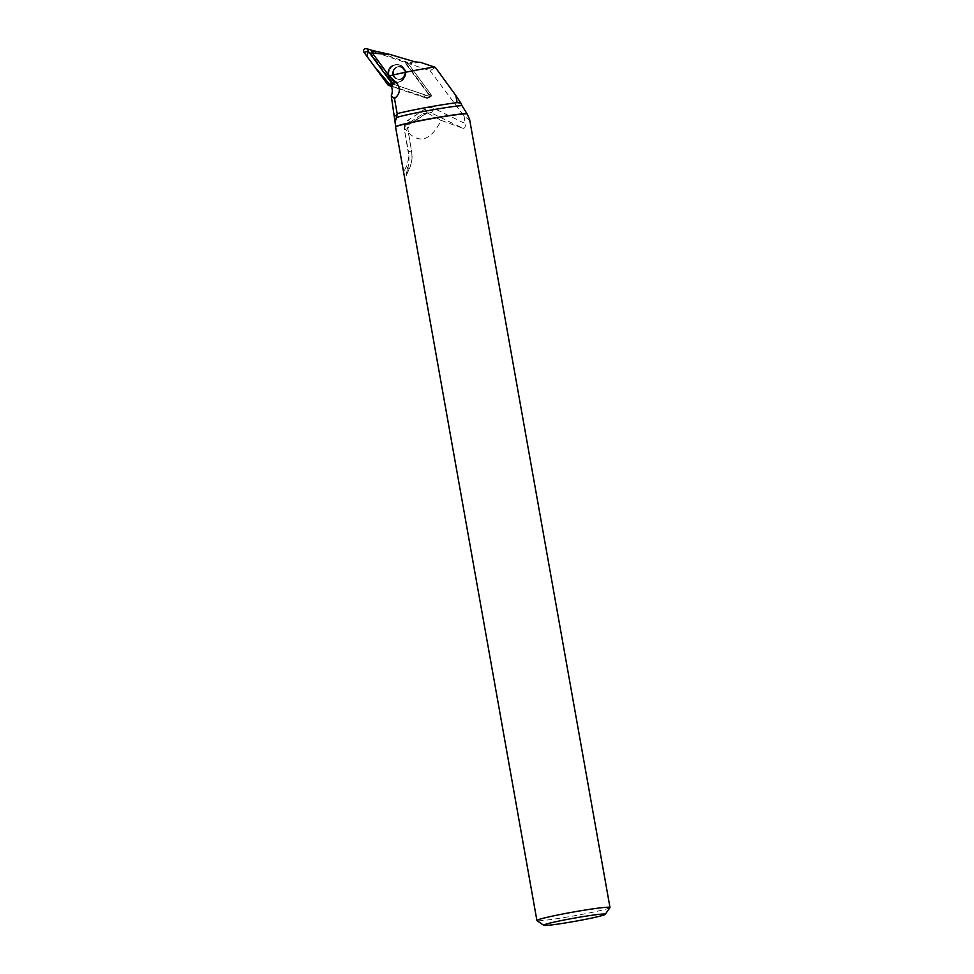 <?xml version="1.0" encoding="UTF-8"?>
<svg xmlns="http://www.w3.org/2000/svg" width="974" height="974" viewBox="0 0 974 974"><rect width="100%" height="100%" fill="white"/><g stroke="black" fill="none" stroke-linecap="round" stroke-linejoin="round"><path stroke-width="0.73" stroke-dasharray="4.87 3.65" d="M394.604 69.276A6.441 6.246 -97.5 0 1 405.914 72.21A6.441 6.246 -97.5 0 1 394.373 76.325A6.441 6.246 -97.5 0 1 394.604 69.276M414.936 61.861L406.682 62.945A12.285 11.932 82.5 0 0 407.996 63.31L431.628 95.44L430.678 96.803L393.508 84.275L430.033 96.584A1.108 1.071 82.5 0 0 431.214 94.88L407.4 62.494A1.108 1.071 82.5 0 0 406.876 62.105L373.846 50.977M426.393 98.167L391.402 86.382L421.109 96.389L429.254 95.355L403.966 61.374A2.325 2.252 -97.5 0 1 405.074 62.19L428.877 94.575A2.325 2.252 -97.5 0 1 426.393 98.167L430.033 96.584M366.321 48.7A2.325 2.252 -97.5 0 1 366.492 48.749L368.696 49.491M389.32 68.229A8.985 8.729 -97.5 0 1 397.806 64.601A8.985 8.729 -97.5 0 1 400.046 81.67A8.985 8.729 -97.5 0 1 389.32 68.229M407.996 63.31L406.56 63.907L429.51 95.123L428.377 97.972L391.268 86.029M406.56 63.907A12.285 11.932 82.5 0 0 409.397 63.785L430.143 70.773L435.329 67.352M469.59 119.278L469.456 120.058L464.099 116.174L430.143 70.773M464.099 116.174L465.17 123.564L433.954 108.406A9.363 9.095 82.5 0 0 425.2 108.954L408.386 119.948A9.363 9.095 82.5 0 0 404.344 129.396L408.13 151.664A25.154 24.435 -97.5 0 1 406.207 166.639L403.82 171.874L394.677 120.727M392.741 83.119L370.644 53.059L371.91 51.232L406.682 62.945M393.545 74.048A6.441 6.246 -97.5 0 1 398.877 66.646A6.441 6.246 -97.5 0 1 405.914 72.21A6.441 6.246 -97.5 0 1 400.558 79.405A6.441 6.246 -97.5 0 1 393.545 74.048M609.955 907.585A37.122 1.948 -10.1 0 1 609.773 907.756A37.122 1.948 -10.1 0 1 572.542 916.12A37.122 1.948 -10.1 0 1 536.966 920.588M403.82 171.874C404.478 176.063 405.111 177.609 405.708 176.513L409.226 168.794L407.522 169.013L405.549 177.085L409.36 168.721L406.207 166.639M407.522 169.013C409.08 163.985 409.384 158.129 408.423 151.433L411.515 151.031L407.716 128.775L404.332 129.213L408.423 151.433M404.247 127.838L406.462 124.477L423.495 113.459L430.946 112.777L462.979 128.337L441.965 120.679A37.122 1.948 169.9 0 1 440.93 120.886C429.704 142.435 417.469 144.749 404.247 127.838L404.332 129.213M462.979 128.337C464.878 128.41 465.609 126.815 465.17 123.564M440.93 120.886L440.674 120.703A36.902 1.936 169.9 0 0 441.636 120.508L441.965 120.679M440.674 120.703L441.636 120.508M427.744 113.203L440.905 120.204M429.51 95.123L431.628 95.44M430.678 96.803L427.379 98.204M405.269 72.015A8.839 8.583 82.5 0 0 397.185 64.588A8.839 8.583 82.5 0 0 388.285 74.535A8.839 8.583 82.5 0 0 399.462 81.84A8.839 8.583 82.5 0 0 405.269 72.015M420.025 62.385L409.397 63.785M406.876 62.105L403.966 61.374M366.492 48.749L369.402 49.479M431.214 94.88L428.877 94.575M405.074 62.19L407.4 62.494M400.046 81.67L404.052 78.504A8.803 8.559 82.5 0 0 398.378 64.698A8.803 8.559 82.5 0 0 388.565 74.499A8.803 8.559 82.5 0 0 404.04 78.517C407.071 71.808 405.184 67.218 398.378 64.698L397.806 64.601M404.003 78.346A8.547 8.303 -97.5 0 1 389.673 76.873A8.547 8.303 -97.5 0 1 397.976 64.856A8.547 8.303 -97.5 0 1 404.003 78.346M403.906 76.909A6.441 6.246 82.5 0 0 397.952 66.768A6.441 6.246 82.5 0 0 393.447 76.447A6.441 6.246 82.5 0 0 403.906 76.909M406.462 124.477L409.737 124.039L426.563 113.045L423.495 113.459M425.2 108.954A4.675 0.998 56.8 0 1 426.661 113.008A4.675 0.998 56.8 0 1 426.563 113.045A4.675 4.541 -97.5 0 1 430.946 112.777A4.675 0.937 115.9 0 0 433.954 108.406M404.344 129.396L407.716 128.775A4.675 4.541 -97.5 0 1 409.737 124.039A4.675 0.998 56.8 0 0 409.847 124.002L428.414 112.363L425.334 112.765M408.13 151.664L411.649 151.019C412.659 157.167 411.892 163.072 409.36 168.721L409.226 168.794A29.829 28.989 82.5 0 0 411.515 151.031L407.85 128.763L409.847 124.002A4.675 0.998 56.8 0 0 408.386 119.948M405.561 71.979A8.778 8.523 -97.5 0 1 399.79 81.731A8.778 8.523 -97.5 0 1 388.736 74.754A8.778 8.523 -97.5 0 1 397.538 64.613A8.778 8.523 -97.5 0 1 405.561 71.979M392.68 74.158A6.441 6.246 -97.5 0 1 398.013 66.768A6.441 6.246 -97.5 0 1 405.05 72.332A6.441 6.246 -97.5 0 1 399.693 79.527A6.441 6.246 -97.5 0 1 392.68 74.158M389.003 74.718A8.608 8.364 -97.5 0 1 400.18 65.307A8.608 8.364 -97.5 0 1 402.591 80.038A8.608 8.364 -97.5 0 1 389.003 74.718M430.873 96.511L428.17 98.009M403.565 77.068C405.367 70.335 403.504 66.902 397.952 66.768L398.013 66.768C405.914 65.855 407.132 79.125 399.693 79.527L403.565 77.068M399.462 81.84L399.79 81.731C408.678 79.393 406.73 64.564 397.538 64.613L397.185 64.588M429.838 97.254L428.39 97.972M420.439 62.336L409.007 63.846"/><path stroke-width="1.46" d="M373.846 50.977L369.402 49.479A1.108 1.071 82.5 0 0 368.221 51.184L392.035 83.569A1.108 1.071 82.5 0 0 392.559 83.959L393.508 84.275A12.285 11.932 82.5 0 0 392.741 83.119L396.455 82.632L389.137 76.009A40.092 2.094 -10.1 0 1 434.307 67.011L435.329 67.352L455.856 95.562L457.123 102.623L460.86 103.074L455.856 95.562M368.696 49.491L366.93 56.309L374.698 66.877L391.402 86.382L388.93 85.542A2.325 2.252 -97.5 0 1 387.822 84.738L364.008 52.34A2.325 2.252 -97.5 0 1 366.321 48.7L369.316 49.455M396.455 82.632C400.411 88.22 400.241 93.09 395.943 97.242L394.482 98.569L397.161 113.641A40.092 2.094 -10.1 0 1 457.123 102.623M395.736 126.742L391.268 95.854A12.285 11.932 82.5 0 0 391.268 86.029L393.508 84.275M397.161 113.641L397.1 114.652L394.738 116.21M466.85 113.568A36.902 1.936 169.9 0 0 427.549 119.181A36.902 1.936 169.9 0 0 395.773 126.681L395.602 126.937A37.122 1.948 169.9 0 1 427.452 119.4A37.122 1.948 169.9 0 1 467.033 113.751L461.932 105.569A36.902 1.936 169.9 0 0 427.269 110.768A36.902 1.936 169.9 0 0 396.442 117.525L397.1 114.652M461.932 105.569L460.86 103.074M394.482 98.569L391.268 95.854M370.644 53.059L389.941 54.447L374.308 50.916L371.91 51.232M372.153 52.852L374.308 50.916M434.307 67.011L420.439 62.336M420.025 62.385L414.936 61.861L389.941 54.447M389.137 76.009L372.421 53.071M395.602 126.937A37.122 1.948 169.9 0 0 395.566 127.046L536.905 920.503A37.122 1.948 -10.1 0 1 573.102 912.078A37.122 1.948 -10.1 0 1 609.992 907.476A37.122 1.948 -10.1 0 1 609.955 907.585L605.231 914.342A31.265 1.631 -10.1 0 1 605.073 914.489A31.265 1.631 -10.1 0 1 573.71 921.538A31.265 1.631 -10.1 0 1 543.748 925.3A31.265 1.631 -10.1 0 1 574.185 918.129A31.265 1.631 -10.1 0 1 605.231 914.342M394.677 120.727C394.945 122.322 395.529 121.251 396.442 117.525M543.748 925.3L536.966 920.588A37.122 1.948 -10.1 0 1 536.905 920.503M467.033 113.751L469.59 119.278L609.992 907.476M392.559 83.959L388.93 85.542M368.221 51.184L364.008 52.34M387.822 84.738L392.035 83.569M395.943 97.242L393.192 97.607"/></g></svg>
